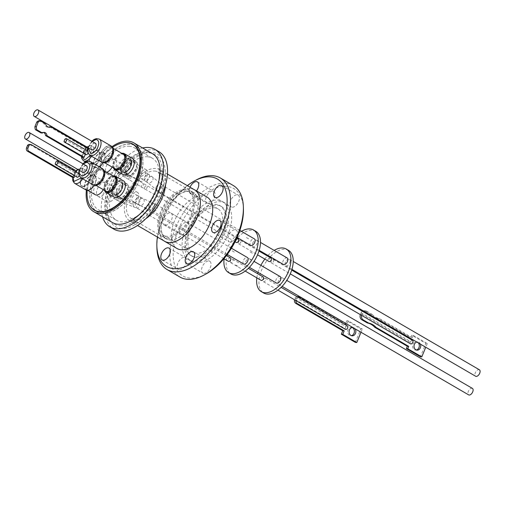 <?xml version="1.0" encoding="UTF-8"?>
<svg xmlns="http://www.w3.org/2000/svg" width="505" height="505" viewBox="0 0 505 505"><rect width="100%" height="100%" fill="white"/><g stroke="black" fill="none" stroke-linecap="round" stroke-linejoin="round"><path stroke-width="0.38" stroke-dasharray="2.52 1.89" d="M73.004 177.482L73.642 175.134L76.369 170.886M77.966 169.566L82.157 169.345C83.382 170.684 83.477 172.798 82.435 175.677L81.254 177.975M86.835 147.012L89.524 146.166L92.011 149.253L90.124 155.42M120.139 225.729A40.16 22.283 -59.8 0 0 158.4 190.757A40.16 22.283 -59.8 0 0 148.704 152.832A40.16 22.283 -59.8 0 0 110.45 187.797A40.16 22.283 -59.8 0 0 120.139 225.729M123.207 172.805C119.95 171.776 119.641 168.556 122.273 163.147C124.344 159.927 126.559 158.28 128.927 158.204C132.114 159.283 132.43 162.503 129.861 167.862C127.797 171.1 125.575 172.748 123.207 172.805M111.649 192.26C112.23 185.865 115.033 182.034 120.064 180.752C121.604 180.904 122.5 181.939 122.753 183.852C122.172 190.246 119.369 194.078 114.338 195.359C112.798 195.208 111.902 194.173 111.649 192.26M194.627 189.886A29.744 16.507 -59.8 0 0 190.246 188.599A29.744 16.507 -59.8 0 0 163.506 210.856A29.744 16.507 -59.8 0 0 164.712 241.308M193.888 189.457A29.789 16.526 -59.8 0 0 190.259 188.567A29.789 16.526 -59.8 0 0 163.822 210.162A29.789 16.526 -59.8 0 0 163.974 240.879M206.955 197.013A29.789 16.526 -59.8 0 0 202.574 195.725A29.789 16.526 -59.8 0 0 175.797 218.015A29.789 16.526 -59.8 0 0 177.002 248.511M102.553 216.809A44.8 24.859 120.2 0 1 110.93 175.614A44.8 24.859 120.2 0 1 142.599 147.965M158.955 151.721A44.8 24.859 -59.8 0 0 152.358 149.783A44.8 24.859 -59.8 0 0 112.085 183.302A44.8 24.859 -59.8 0 0 113.903 229.169M157.402 237.06A50.576 28.065 120.2 0 1 187.317 185.638M196.596 179.793A52.962 29.391 -59.8 0 0 162.08 221.809A52.962 29.391 -59.8 0 0 156.91 248.012M179.464 269.752A6.849 3.8 -59.8 0 0 185.625 264.626A6.849 3.8 -59.8 0 0 185.348 257.613A6.849 3.8 -59.8 0 0 184.338 257.323A6.849 3.8 -59.8 0 0 178.177 262.442A6.849 3.8 -59.8 0 0 178.454 269.455A6.849 3.8 -59.8 0 0 179.464 269.752M203.843 273.42A6.849 3.8 -59.8 0 0 210.004 268.3A6.849 3.8 -59.8 0 0 209.726 261.287A6.849 3.8 -59.8 0 0 208.716 260.99A6.849 3.8 -59.8 0 0 202.562 266.116A6.849 3.8 -59.8 0 0 202.84 273.123A6.849 3.8 -59.8 0 0 203.843 273.42M230.248 242.141A6.849 3.8 -59.8 0 0 236.403 237.015A6.849 3.8 -59.8 0 0 236.125 230.002A6.849 3.8 -59.8 0 0 235.122 229.712A6.849 3.8 -59.8 0 0 228.961 234.831A6.849 3.8 -59.8 0 0 229.238 241.844A6.849 3.8 -59.8 0 0 230.248 242.141M232.268 207.195A6.849 3.8 -59.8 0 0 238.423 202.069A6.849 3.8 -59.8 0 0 238.145 195.056A6.849 3.8 -59.8 0 0 237.142 194.76A6.849 3.8 -59.8 0 0 230.981 199.885A6.849 3.8 -59.8 0 0 231.258 206.898A6.849 3.8 -59.8 0 0 232.268 207.195M207.89 203.521A6.849 3.8 -59.8 0 0 214.044 198.396A6.849 3.8 -59.8 0 0 213.766 191.389A6.849 3.8 -59.8 0 0 212.757 191.092A6.849 3.8 -59.8 0 0 206.602 196.218A6.849 3.8 -59.8 0 0 206.88 203.225A6.849 3.8 -59.8 0 0 207.89 203.521M190.05 187.222A6.849 3.8 -59.8 0 0 190.555 193.731A6.849 3.8 -59.8 0 0 191.565 194.027A6.849 3.8 -59.8 0 0 196.489 190.922M181.484 234.806A6.849 3.8 -59.8 0 0 187.645 229.68A6.849 3.8 -59.8 0 0 187.368 222.667A6.849 3.8 -59.8 0 0 186.358 222.37A6.849 3.8 -59.8 0 0 180.203 227.496A6.849 3.8 -59.8 0 0 180.481 234.509A6.849 3.8 -59.8 0 0 181.484 234.806M165.16 225.306A6.849 3.8 -59.8 0 0 171.321 220.186A6.849 3.8 -59.8 0 0 171.043 213.173A6.849 3.8 -59.8 0 0 170.034 212.876A6.849 3.8 -59.8 0 0 163.879 218.002A6.849 3.8 -59.8 0 0 164.157 225.015A6.849 3.8 -59.8 0 0 165.16 225.306M112.394 222.535A39.819 22.1 120.2 0 1 108.644 186.648A39.819 22.1 120.2 0 1 152.441 153.69M86.38 190.132A39.819 22.1 120.2 0 1 90.029 175.816A39.819 22.1 120.2 0 1 111.914 146.734M233.215 185.474A52.962 29.391 -59.8 0 0 225.419 183.189A52.962 29.391 -59.8 0 0 174.964 229.308A52.962 29.391 -59.8 0 0 179.95 277.037M243.429 209.102A50.576 28.065 -59.8 0 0 226.291 186.358A50.576 28.065 -59.8 0 0 178.107 230.394A50.576 28.065 -59.8 0 0 190.316 278.154A50.576 28.065 -59.8 0 0 205.535 274.24M193.478 261.135A33.652 18.672 120.2 0 1 188.529 259.684A33.652 18.672 120.2 0 1 185.36 229.358A33.652 18.672 120.2 0 1 217.415 200.056A33.652 18.672 120.2 0 1 222.37 201.508A33.652 18.672 120.2 0 1 225.539 231.833A33.652 18.672 120.2 0 1 193.478 261.135M228.393 233.493A33.652 18.672 120.2 0 1 191.382 261.344A33.652 18.672 120.2 0 1 188.214 231.019A33.652 18.672 120.2 0 1 225.224 203.168A33.652 18.672 120.2 0 1 228.393 233.493M90.269 206.173A38.266 21.235 120.2 0 1 90.957 175.873A38.266 21.235 120.2 0 1 127.279 142.543M133.869 144.872A38.266 21.235 -59.8 0 0 93.539 177.375A38.266 21.235 -59.8 0 0 95.546 210.749M95.899 211.033A38.266 21.235 -59.8 0 0 97.137 211.86A38.266 21.235 -59.8 0 0 139.228 180.19A38.266 21.235 -59.8 0 0 135.624 145.705A38.266 21.235 -59.8 0 0 134.292 145.036M189.463 230.261A28.873 16.021 -59.8 0 0 192.184 256.281A28.873 16.021 -59.8 0 0 196.432 257.525A28.873 16.021 -59.8 0 0 223.936 232.388A28.873 16.021 -59.8 0 0 221.215 206.368A28.873 16.021 -59.8 0 0 216.967 205.118A28.873 16.021 -59.8 0 0 189.463 230.261M222.56 231.587A28.873 16.021 120.2 0 1 190.808 255.48A28.873 16.021 120.2 0 1 188.087 229.459A28.873 16.021 120.2 0 1 219.839 205.567A28.873 16.021 120.2 0 1 222.56 231.587M87.182 190.328A38.109 21.147 120.2 0 1 112.533 147.321M102.831 213.369A38.109 21.147 120.2 0 1 97.219 211.728A38.109 21.147 120.2 0 1 95.679 172.71A38.109 21.147 120.2 0 1 129.936 144.196A38.109 21.147 120.2 0 1 135.542 145.844A38.109 21.147 120.2 0 1 137.089 184.862A38.109 21.147 120.2 0 1 102.831 213.369M185.152 190.833A25.086 13.919 120.2 0 1 188.845 191.913A25.086 13.919 120.2 0 1 189.861 217.598A25.086 13.919 120.2 0 1 167.306 236.365A25.086 13.919 120.2 0 1 163.614 235.286A25.086 13.919 120.2 0 1 162.597 209.6A25.086 13.919 120.2 0 1 185.152 190.833M214.246 207.757A25.086 13.919 120.2 0 1 217.939 208.836A25.086 13.919 120.2 0 1 218.955 234.522A25.086 13.919 120.2 0 1 196.401 253.295A25.086 13.919 120.2 0 1 192.708 252.21A25.086 13.919 120.2 0 1 191.692 226.524A25.086 13.919 120.2 0 1 214.246 207.757M123.081 174.591A9.355 5.195 120.2 0 1 122.197 166.158A9.355 5.195 120.2 0 1 132.493 158.418M113.404 167.811A9.355 5.195 120.2 0 1 114.035 161.411A9.355 5.195 120.2 0 1 121.812 153.356M87.491 189.867A8.042 4.463 120.2 0 1 86.304 189.52A8.042 4.463 120.2 0 1 85.983 181.282A8.042 4.463 120.2 0 1 93.21 175.267A8.042 4.463 120.2 0 1 94.397 175.614A8.042 4.463 120.2 0 1 94.719 183.845A8.042 4.463 120.2 0 1 87.491 189.867M95.186 194.684A8.042 4.463 120.2 0 1 94.858 186.446A8.042 4.463 120.2 0 1 102.092 180.43A8.042 4.463 120.2 0 1 103.272 180.777A8.042 4.463 120.2 0 1 103.279 189.634M96.36 167.319A8.042 4.463 120.2 0 1 95.174 166.972A8.042 4.463 120.2 0 1 94.845 158.734A8.042 4.463 120.2 0 1 102.079 152.718A8.042 4.463 120.2 0 1 103.266 153.065A8.042 4.463 120.2 0 1 103.588 161.297A8.042 4.463 120.2 0 1 96.36 167.319M106.694 172.268A8.042 4.463 120.2 0 1 105.236 172.483A8.042 4.463 120.2 0 1 104.049 172.136A8.042 4.463 120.2 0 1 103.727 163.898A8.042 4.463 120.2 0 1 110.955 157.882A8.042 4.463 120.2 0 1 112.142 158.229A8.042 4.463 120.2 0 1 112.148 167.079M114.212 197.146A9.355 5.195 120.2 0 1 113.328 188.712A9.355 5.195 120.2 0 1 123.624 180.967M104.535 190.366A9.355 5.195 120.2 0 1 105.173 183.965A9.355 5.195 120.2 0 1 112.95 175.904M124.255 154.587A8.528 4.734 -59.8 0 0 122.999 154.214A8.528 4.734 -59.8 0 0 114.875 161.644A8.528 4.734 -59.8 0 0 115.677 169.333M115.386 177.135A8.528 4.734 -59.8 0 0 114.136 176.769A8.528 4.734 -59.8 0 0 106.006 184.192A8.528 4.734 -59.8 0 0 106.814 191.881M189.154 191.382A26.683 14.803 -59.8 0 0 165.173 211.343A26.683 14.803 -59.8 0 0 166.252 238.663A26.683 14.803 -59.8 0 0 170.179 239.812A26.683 14.803 -59.8 0 0 194.166 219.852A26.683 14.803 -59.8 0 0 193.08 192.538A26.683 14.803 -59.8 0 0 189.154 191.382M185.72 189.388A26.683 14.803 -59.8 0 0 161.733 209.348A26.683 14.803 -59.8 0 0 162.812 236.662A26.683 14.803 -59.8 0 0 166.738 237.811A26.683 14.803 -59.8 0 0 190.726 217.851A26.683 14.803 -59.8 0 0 189.646 190.536A26.683 14.803 -59.8 0 0 185.72 189.388M113.896 168.102A8.528 4.734 120.2 0 1 113.814 161.026A8.528 4.734 120.2 0 1 121.945 153.602A8.528 4.734 120.2 0 1 122.311 153.646M94.34 185.152A8.56 4.753 -59.8 0 0 95.464 182.879A8.56 4.753 -59.8 0 0 94.656 175.166A8.56 4.753 -59.8 0 0 85.238 182.248A8.56 4.753 -59.8 0 0 86.046 189.968M103.209 162.597A8.56 4.753 -59.8 0 0 103.525 152.617A8.56 4.753 -59.8 0 0 102.263 152.245A8.56 4.753 -59.8 0 0 94.568 158.652A8.56 4.753 -59.8 0 0 94.915 167.414A8.56 4.753 -59.8 0 0 96.171 167.786A8.56 4.753 -59.8 0 0 99.289 166.808M105.034 190.65A8.528 4.734 120.2 0 1 104.952 183.58A8.528 4.734 120.2 0 1 113.076 176.15A8.528 4.734 120.2 0 1 113.442 176.195M114.269 176.674A8.364 4.64 -59.8 0 0 113.038 176.314A8.364 4.64 -59.8 0 0 105.072 183.593A8.364 4.64 -59.8 0 0 105.854 191.13M170.109 239.995A26.879 14.916 -59.8 0 0 194.273 219.883A26.879 14.916 -59.8 0 0 193.181 192.361A26.879 14.916 -59.8 0 0 189.23 191.206A26.879 14.916 -59.8 0 0 165.059 211.311A26.879 14.916 -59.8 0 0 166.151 238.833A26.879 14.916 -59.8 0 0 170.109 239.995M123.132 154.126A8.364 4.64 -59.8 0 0 121.907 153.766A8.364 4.64 -59.8 0 0 113.934 161.044A8.364 4.64 -59.8 0 0 114.723 168.582M102.382 154.322A8.364 4.64 120.2 0 1 111.58 147.403A8.364 4.64 120.2 0 1 112.369 154.94A8.364 4.64 120.2 0 1 103.171 161.859A8.364 4.64 120.2 0 1 102.382 154.322M93.513 176.876A8.364 4.64 120.2 0 1 102.711 169.951A8.364 4.64 120.2 0 1 103.5 177.489A8.364 4.64 120.2 0 1 94.302 184.413A8.364 4.64 120.2 0 1 93.513 176.876M112.066 146.955A8.995 4.993 -59.8 0 0 111.984 146.898A8.995 4.993 -59.8 0 0 102.086 154.347A8.995 4.993 -59.8 0 0 102.932 162.459A8.995 4.993 -59.8 0 0 103.02 162.509M79.184 175.689A2.071 1.149 -59.8 0 0 79.272 175.481A2.071 1.149 -59.8 0 0 79.077 173.613A2.071 1.149 -59.8 0 0 76.804 175.323A2.071 1.149 -59.8 0 0 76.766 176.965M76.994 177.192L77.019 177.205A2.071 1.149 -59.8 0 0 77.019 177.205A2.071 1.149 -59.8 0 0 79.298 175.494A2.071 1.149 -59.8 0 0 79.102 173.625A2.071 1.149 -59.8 0 0 76.823 175.336A2.071 1.149 -59.8 0 0 76.785 176.977M88.053 153.135A2.071 1.149 -59.8 0 0 87.946 151.064A2.071 1.149 -59.8 0 0 87.643 150.976A2.071 1.149 -59.8 0 0 86.393 151.626L64.867 139.254M85.863 154.644L85.888 154.656A2.071 1.149 -59.8 0 0 85.888 154.656A2.071 1.149 -59.8 0 0 86.191 154.745A2.071 1.149 -59.8 0 0 88.053 153.198A2.071 1.149 -59.8 0 0 87.965 151.077A2.071 1.149 -59.8 0 0 87.662 150.989A2.071 1.149 -59.8 0 0 85.938 152.283A2.071 1.149 -59.8 0 0 85.654 154.429M103.203 169.503A8.995 4.993 -59.8 0 0 103.115 169.453A8.995 4.993 -59.8 0 0 93.217 176.895A8.995 4.993 -59.8 0 0 94.063 185.007A8.995 4.993 -59.8 0 0 94.151 185.057M100.937 153.678A8.995 4.993 120.2 0 1 110.835 146.235A8.995 4.993 120.2 0 1 111.681 154.341A8.995 4.993 120.2 0 1 101.783 161.789A8.995 4.993 120.2 0 1 100.937 153.678M43.537 132.462A3.686 2.961 93.9 0 0 42.837 132.304A3.686 2.961 93.9 0 0 41 132.929M92.068 176.232A8.995 4.993 120.2 0 1 101.966 168.784A8.995 4.993 120.2 0 1 102.812 176.895A8.995 4.993 120.2 0 1 92.914 184.338A8.995 4.993 120.2 0 1 92.068 176.232M147.17 156.752A35.842 19.891 120.2 0 1 152.447 158.299A35.842 19.891 120.2 0 1 153.899 194.993A35.842 19.891 120.2 0 1 121.673 221.802A35.842 19.891 120.2 0 1 116.403 220.256A35.842 19.891 120.2 0 1 114.951 183.567A35.842 19.891 120.2 0 1 147.17 156.752M129.129 146.254A35.842 19.891 120.2 0 1 134.406 147.807A35.842 19.891 120.2 0 1 135.858 184.495A35.842 19.891 120.2 0 1 103.632 211.311A35.842 19.891 120.2 0 1 98.361 209.764A35.842 19.891 120.2 0 1 96.91 173.07A35.842 19.891 120.2 0 1 129.129 146.254M79.171 175.658A1.988 1.105 -59.8 0 0 79.058 173.695A1.988 1.105 -59.8 0 0 78.767 173.606A1.988 1.105 -59.8 0 0 76.975 175.096A1.988 1.105 -59.8 0 0 77.057 177.135M55.184 163.91L74.942 175.405A1.988 1.105 120.2 0 1 75.782 173.272L56.023 161.777M88.04 153.11A1.988 1.105 -59.8 0 0 87.927 151.147A1.988 1.105 -59.8 0 0 87.636 151.058A1.988 1.105 -59.8 0 0 85.844 152.548A1.988 1.105 -59.8 0 0 85.926 154.587M64.047 141.331L85.528 153.823A1.988 1.105 120.2 0 1 86.342 151.752M111.012 145.92A9.355 5.195 -59.8 0 0 100.722 153.665A9.355 5.195 -59.8 0 0 101.606 162.099M102.149 168.474A9.355 5.195 -59.8 0 0 91.853 176.22A9.355 5.195 -59.8 0 0 92.737 184.653M136.931 169.156A8.604 4.772 -59.8 0 0 136.123 161.404A8.604 4.772 -59.8 0 0 126.66 168.518A8.604 4.772 -59.8 0 0 127.468 176.27A8.604 4.772 -59.8 0 0 136.931 169.156M125.511 167.856A8.604 4.772 120.2 0 1 134.974 160.735A8.604 4.772 120.2 0 1 135.782 168.487A8.604 4.772 120.2 0 1 126.326 175.607A8.604 4.772 120.2 0 1 125.511 167.856M99.232 196.698A8.042 4.463 120.2 0 1 98.046 196.35A8.042 4.463 120.2 0 1 97.724 188.112A8.042 4.463 120.2 0 1 104.952 182.097A8.042 4.463 120.2 0 1 106.138 182.444A8.042 4.463 120.2 0 1 106.46 190.675A8.042 4.463 120.2 0 1 99.232 196.698M114.117 187.424A8.042 4.463 -59.8 0 0 106.883 193.447A8.042 4.463 -59.8 0 0 107.212 201.678A8.042 4.463 -59.8 0 0 108.392 202.025A8.042 4.463 -59.8 0 0 115.626 196.009A8.042 4.463 -59.8 0 0 115.298 187.772A8.042 4.463 -59.8 0 0 114.117 187.424M108.095 174.143A8.042 4.463 120.2 0 1 106.915 173.796A8.042 4.463 120.2 0 1 106.587 165.564A8.042 4.463 120.2 0 1 113.821 159.542A8.042 4.463 120.2 0 1 115.001 159.889A8.042 4.463 120.2 0 1 115.329 168.127A8.042 4.463 120.2 0 1 108.095 174.143M122.986 164.876A8.042 4.463 -59.8 0 0 115.752 170.892A8.042 4.463 -59.8 0 0 116.081 179.13A8.042 4.463 -59.8 0 0 117.261 179.477A8.042 4.463 -59.8 0 0 124.495 173.461A8.042 4.463 -59.8 0 0 124.167 165.223A8.042 4.463 -59.8 0 0 122.986 164.876M128.062 191.704A8.604 4.772 -59.8 0 0 127.254 183.953A8.604 4.772 -59.8 0 0 117.791 191.073A8.604 4.772 -59.8 0 0 118.599 198.825A8.604 4.772 -59.8 0 0 128.062 191.704M116.649 190.404A8.604 4.772 120.2 0 1 126.105 183.283A8.604 4.772 120.2 0 1 126.919 191.035A8.604 4.772 120.2 0 1 117.457 198.156A8.604 4.772 120.2 0 1 116.649 190.404M130.7 166.012A7.051 3.914 120.2 0 1 123.99 172.148A7.051 3.914 120.2 0 1 122.949 171.845A7.051 3.914 120.2 0 1 122.286 165.495A7.051 3.914 120.2 0 1 129.002 159.359A7.051 3.914 120.2 0 1 130.037 159.662A7.051 3.914 120.2 0 1 130.7 166.012M136.003 169.099A7.051 3.914 120.2 0 1 128.251 174.932A7.051 3.914 120.2 0 1 127.588 168.575A7.051 3.914 120.2 0 1 135.34 162.743A7.051 3.914 120.2 0 1 136.003 169.099M110.544 196.533A1.988 1.105 120.2 0 1 110.254 196.445A1.988 1.105 120.2 0 1 110.172 194.406A1.988 1.105 120.2 0 1 111.965 192.916A1.988 1.105 120.2 0 1 112.255 193.005A1.988 1.105 120.2 0 1 112.337 195.044A1.988 1.105 120.2 0 1 110.544 196.533M119.414 173.985A1.988 1.105 120.2 0 1 119.123 173.897A1.988 1.105 120.2 0 1 119.041 171.858A1.988 1.105 120.2 0 1 120.834 170.368A1.988 1.105 120.2 0 1 121.124 170.456A1.988 1.105 120.2 0 1 121.206 172.495A1.988 1.105 120.2 0 1 119.414 173.985M121.838 188.561A7.051 3.914 120.2 0 1 115.121 194.703A7.051 3.914 120.2 0 1 114.086 194.4A7.051 3.914 120.2 0 1 113.417 188.043A7.051 3.914 120.2 0 1 120.133 181.907A7.051 3.914 120.2 0 1 121.168 182.21A7.051 3.914 120.2 0 1 121.838 188.561M127.134 191.648A7.051 3.914 120.2 0 1 119.382 197.48A7.051 3.914 120.2 0 1 118.719 191.13A7.051 3.914 120.2 0 1 126.471 185.297A7.051 3.914 120.2 0 1 127.134 191.648M94.845 143.016A3.863 2.146 -59.8 0 0 91.115 146.374A3.863 2.146 -59.8 0 0 91.083 149.486M94.902 143.048A3.863 2.146 -59.8 0 0 91.171 146.406A3.863 2.146 -59.8 0 0 91.14 149.518M91.506 149.871A3.863 2.146 -59.8 0 0 91.538 149.884A3.863 2.146 -59.8 0 0 95.786 146.69A3.863 2.146 -59.8 0 0 95.42 143.205A3.863 2.146 -59.8 0 0 95.394 143.193M85.983 165.564A3.863 2.146 -59.8 0 0 82.252 168.923A3.863 2.146 -59.8 0 0 82.214 172.035M86.033 165.596A3.863 2.146 -59.8 0 0 82.302 168.954A3.863 2.146 -59.8 0 0 82.271 172.066M82.643 172.42A3.863 2.146 -59.8 0 0 82.669 172.439A3.863 2.146 -59.8 0 0 86.917 169.238A3.863 2.146 -59.8 0 0 86.551 165.76A3.863 2.146 -59.8 0 0 86.525 165.741L86.551 165.76M129.028 157.951A8.32 4.621 120.2 0 1 131.035 165.81A8.32 4.621 120.2 0 1 123.106 173.057A8.32 4.621 120.2 0 1 121.099 165.198A8.32 4.621 120.2 0 1 129.028 157.951M120.158 180.5A8.32 4.621 120.2 0 1 122.166 188.365A8.32 4.621 120.2 0 1 114.237 195.612A8.32 4.621 120.2 0 1 112.23 187.746A8.32 4.621 120.2 0 1 120.158 180.5M95.357 143.313A3.743 2.077 -59.8 0 0 91.241 146.412A3.743 2.077 -59.8 0 0 91.594 149.783M86.494 165.861A3.743 2.077 -59.8 0 0 85.938 165.697A3.743 2.077 -59.8 0 0 82.574 168.5A3.743 2.077 -59.8 0 0 82.725 172.331M147.1 175.74A6.451 3.579 -59.8 0 0 146.494 169.926A6.451 3.579 -59.8 0 0 139.399 175.26A6.451 3.579 -59.8 0 0 140.005 181.074A6.451 3.579 -59.8 0 0 147.1 175.74M230.476 257.91A1.988 1.105 -59.8 0 0 230.179 257.821A1.988 1.105 -59.8 0 0 228.393 259.311A1.988 1.105 -59.8 0 0 228.468 261.35M238.347 239.054A1.988 1.105 -59.8 0 0 236.157 240.702A1.988 1.105 -59.8 0 0 236.346 242.495M138.231 198.288A6.451 3.579 -59.8 0 0 137.625 192.474A6.451 3.579 -59.8 0 0 130.53 197.815A6.451 3.579 -59.8 0 0 131.136 203.629A6.451 3.579 -59.8 0 0 138.231 198.288M141.015 175.361A3.743 2.077 120.2 0 1 145.131 172.262A3.743 2.077 120.2 0 1 145.484 175.639A3.743 2.077 120.2 0 1 141.368 178.738A3.743 2.077 120.2 0 1 141.015 175.361M241.434 231.347A24.688 13.698 -59.8 0 0 224.094 258.806M255.751 231.29A24.688 13.698 -59.8 0 0 252.115 230.23A24.688 13.698 -59.8 0 0 229.92 248.7A24.688 13.698 -59.8 0 0 230.918 273.975M234.295 252.083L232.01 250.739L234.301 252.071M246.427 237.565L248.719 238.897L246.421 237.571M252.367 253.194L250.076 251.856L252.367 253.194M235.658 265.037L237.95 266.369L235.665 265.03M243.681 264.008A3.743 2.077 120.2 0 1 243.53 260.176A3.743 2.077 120.2 0 1 246.894 257.373A3.743 2.077 120.2 0 1 247.444 257.537M250.669 245.386A3.743 2.077 120.2 0 1 250.316 242.009A3.743 2.077 120.2 0 1 254.432 238.916M133.049 201.445A3.743 2.077 120.2 0 1 132.499 201.287A3.743 2.077 120.2 0 1 132.348 197.455A3.743 2.077 120.2 0 1 135.712 194.652A3.743 2.077 120.2 0 1 136.262 194.816A3.743 2.077 120.2 0 1 136.413 198.648A3.743 2.077 120.2 0 1 133.049 201.445M231.056 262.77A1.988 1.105 120.2 0 1 230.76 262.682A1.988 1.105 120.2 0 1 230.678 260.643A1.988 1.105 120.2 0 1 232.47 259.153A1.988 1.105 120.2 0 1 232.761 259.242A1.988 1.105 120.2 0 1 232.843 261.281A1.988 1.105 120.2 0 1 231.056 262.77M263.212 276.955A1.988 1.105 -59.8 0 0 262.922 276.866A1.988 1.105 -59.8 0 0 261.129 278.356A1.988 1.105 -59.8 0 0 261.211 280.395M238.448 242.034A1.988 1.105 120.2 0 1 240.639 240.386A1.988 1.105 120.2 0 1 240.822 242.179A1.988 1.105 120.2 0 1 238.638 243.827A1.988 1.105 120.2 0 1 238.448 242.034M271.084 258.099A1.988 1.105 -59.8 0 0 268.894 259.747A1.988 1.105 -59.8 0 0 269.083 261.539M246.522 265.504A3.743 2.077 120.2 0 1 245.973 265.34A3.743 2.077 120.2 0 1 245.821 261.508A3.743 2.077 120.2 0 1 249.186 258.705A3.743 2.077 120.2 0 1 249.735 258.869A3.743 2.077 120.2 0 1 249.887 262.701A3.743 2.077 120.2 0 1 246.522 265.504M280.187 276.582A3.743 2.077 -59.8 0 0 279.631 276.418A3.743 2.077 -59.8 0 0 276.267 279.221A3.743 2.077 -59.8 0 0 276.418 283.052M252.607 243.341A3.743 2.077 120.2 0 1 256.723 240.247A3.743 2.077 120.2 0 1 257.077 243.618A3.743 2.077 120.2 0 1 252.961 246.718A3.743 2.077 120.2 0 1 252.607 243.341M287.175 257.96A3.743 2.077 -59.8 0 0 283.059 261.053A3.743 2.077 -59.8 0 0 283.412 264.431M288.488 250.341A24.688 13.698 -59.8 0 0 284.858 249.274A24.688 13.698 -59.8 0 0 262.657 267.745A24.688 13.698 -59.8 0 0 263.661 293.02M256.83 277.851A24.688 13.698 120.2 0 1 257.645 273.716M258.03 272.353A24.688 13.698 120.2 0 1 260.896 265.359M264.854 259.078A24.688 13.698 120.2 0 1 267.442 255.978M267.953 255.435A24.688 13.698 120.2 0 1 274.171 250.392M276.986 283.154L274.695 281.815L276.986 283.154M275.162 260.214L272.87 258.876L275.162 260.214M273.565 261.224A1.988 1.105 -59.8 0 0 273.375 259.431A1.988 1.105 -59.8 0 0 271.185 261.079A1.988 1.105 -59.8 0 0 271.374 262.871A1.988 1.105 -59.8 0 0 273.565 261.224M412.629 340.439A1.988 1.105 -59.8 0 0 410.666 341.62L362.281 313.472A1.988 1.105 -59.8 0 0 362.06 313.94A1.988 1.105 -59.8 0 0 361.933 314.325L360.412 314.482A3.983 3.213 95.8 0 0 360.349 314.634M289.82 262.663A3.743 2.077 -59.8 0 0 289.466 259.292A3.743 2.077 -59.8 0 0 285.35 262.385A3.743 2.077 -59.8 0 0 285.697 265.763A3.743 2.077 -59.8 0 0 289.82 262.663M479.397 369.78A3.743 2.077 -59.8 0 0 475.281 372.879A3.743 2.077 -59.8 0 0 475.634 376.25M281.923 277.756A3.743 2.077 -59.8 0 0 278.558 280.553A3.743 2.077 -59.8 0 0 278.709 284.384A3.743 2.077 -59.8 0 0 279.259 284.549A3.743 2.077 -59.8 0 0 282.623 281.746A3.743 2.077 -59.8 0 0 282.472 277.914A3.743 2.077 -59.8 0 0 281.923 277.756M472.409 388.402A3.743 2.077 -59.8 0 0 471.859 388.244A3.743 2.077 -59.8 0 0 468.488 391.04A3.743 2.077 -59.8 0 0 468.64 394.872M265.213 278.204A1.988 1.105 -59.8 0 0 263.421 279.694A1.988 1.105 -59.8 0 0 263.503 281.727A1.988 1.105 -59.8 0 0 263.793 281.815A1.988 1.105 -59.8 0 0 265.586 280.325A1.988 1.105 -59.8 0 0 265.504 278.287A1.988 1.105 -59.8 0 0 265.213 278.204M347.497 325.984A1.988 1.105 -59.8 0 0 347.206 325.902A1.988 1.105 -59.8 0 0 345.925 326.609L296.732 297.988L296.246 298.575A1.988 1.105 -59.8 0 0 295.949 299.301L294.668 299.168A3.188 2.569 95.8 0 0 294.484 299.755M345.925 326.609L345.111 328.603L295.917 299.989L295.949 299.301M345.111 328.603A1.988 1.105 -59.8 0 0 345.496 329.424M420.406 344.12A4.141 3.339 95.8 0 0 418.91 342.295A4.141 3.339 95.8 0 0 417.793 341.929A4.141 3.339 95.8 0 0 416.783 342.018M418.43 342.977A4.141 3.339 95.8 0 0 417.502 342.156A4.141 3.339 95.8 0 0 416.385 341.79A4.141 3.339 95.8 0 0 412.768 344.858A4.141 3.339 95.8 0 0 414.435 349.662A4.141 3.339 95.8 0 0 415.558 350.028A4.141 3.339 95.8 0 0 416.265 350.009M352.162 327.518A4.179 3.371 95.8 0 0 351.448 327.347A4.179 3.371 95.8 0 0 347.793 330.447A4.179 3.371 95.8 0 0 349.479 335.301A4.179 3.371 95.8 0 0 350.609 335.667A4.179 3.371 95.8 0 0 351.341 335.642M352.799 327.486A4.179 3.371 -84.2 0 1 352.9 327.492A4.179 3.371 -84.2 0 1 354.03 327.865A4.179 3.371 -84.2 0 1 355.034 328.787M297.028 296.631A3.188 2.569 95.8 0 0 294.964 298.449L294.668 299.168M299.888 297.041L298.436 296.896A3.188 2.569 95.8 0 0 297.571 296.612M298.436 296.896L345.395 324.21L345.628 323.648M355.343 342.371L360.86 328.875L346.828 320.713L345.736 323.377M363.96 311.288A3.983 3.213 -84.2 0 1 365.67 310.884A3.983 3.213 -84.2 0 1 366.744 311.231L365.336 311.093L370.803 314.274A19.373 15.63 95.8 0 0 378.308 318.636L410.868 337.58L411.827 335.232L425.86 343.394L420.4 356.751M360.412 314.482L360.999 313.037L362.407 313.176A3.983 3.213 -84.2 0 1 363.341 311.768M365.336 311.093A3.983 3.213 95.8 0 0 364.263 310.739A3.983 3.213 95.8 0 0 363.209 310.846M362.42 311.231A3.983 3.213 95.8 0 0 360.999 313.037M346.847 324.362L345.395 324.21M297.735 297.035A3.188 2.569 95.8 0 0 296.732 297.988M295.917 299.989A3.188 2.569 95.8 0 0 295.842 300.544M360.86 328.875L362.312 329.02L348.28 320.858L346.96 324.09M360.993 332.252L362.312 329.02M346.828 320.713L348.28 320.858M366.744 311.231L372.21 314.413L370.803 314.274M372.21 314.413A19.373 15.63 95.8 0 0 379.709 318.781L378.308 318.636M379.709 318.781L412.276 337.719L410.868 337.58M412.276 337.719L413.229 335.377L411.827 335.232M413.229 335.377L427.262 343.539L425.86 343.394M427.262 343.539L425.753 347.232M361.58 315.347A3.983 3.213 -84.2 0 1 361.814 314.621M361.933 314.325L410.319 342.472A1.988 1.105 -59.8 0 0 410.628 343.88M410.319 342.472L410.666 341.62M72.619 177.457L75.188 170.955L76.659 171.056M75.782 173.272L76.261 172.066M74.784 175.809L74.942 175.405M79.411 170.406L83.173 163.929M31.417 144.733L29.946 144.632A2.392 1.919 93.9 0 0 29.252 144.417M29.946 144.632L75.188 170.955M88.28 147.851L89.619 144.48L92.043 141.381M85.528 153.823L85.478 153.943A2.071 1.149 120.2 0 1 86.393 151.626L86.835 150.509M85.629 154.416A2.071 1.149 -59.8 0 1 85.478 153.943L85.358 154.252M45.538 123.738L44.118 123.637A5.183 4.16 93.9 0 0 47.754 127.165A5.183 4.16 93.9 0 0 48.467 127.14M38.999 120.657L44.118 123.637M49.547 126.799L86.292 148.173L87.719 148.268M86.292 148.173L82.725 157.206M81.816 156.676L86.26 147.422M98.627 157.377A7.386 4.097 120.2 0 1 96.613 160.836A7.386 4.097 120.2 0 1 91.594 163.809A7.386 4.097 120.2 0 1 89.088 160.489A7.386 4.097 120.2 0 1 89.814 156.834A7.386 4.097 120.2 0 1 94.624 150.976A7.386 4.097 120.2 0 1 95.451 150.616A7.386 4.097 120.2 0 1 96.846 150.408A7.386 4.097 120.2 0 1 98.639 157.345A7.386 4.097 120.2 0 1 98.627 157.377M91.657 164.049A7.569 4.198 -59.8 0 0 98.866 157.465A7.569 4.198 -59.8 0 0 97.042 150.32A7.569 4.198 -59.8 0 0 94.763 150.9A7.569 4.198 -59.8 0 0 89.095 160.647A7.569 4.198 -59.8 0 0 91.657 164.049M90.098 156.922A7.12 3.952 120.2 0 1 95.54 150.926A7.12 3.952 120.2 0 1 96.884 150.724A7.12 3.952 120.2 0 1 98.614 157.415A7.12 3.952 120.2 0 1 98.601 157.446A7.12 3.952 120.2 0 1 96.657 160.779A7.12 3.952 120.2 0 1 90.761 163.336A7.12 3.952 120.2 0 1 90.098 156.922M80.964 179.458A7.569 4.198 -59.8 0 0 80.226 183.195A7.569 4.198 -59.8 0 0 84.165 186.402A7.569 4.198 -59.8 0 0 89.997 180.014A7.569 4.198 -59.8 0 0 85.894 173.455A7.569 4.198 -59.8 0 0 80.964 179.458M89.757 179.931A7.386 4.097 120.2 0 1 87.744 183.384A7.386 4.097 120.2 0 1 80.226 183.037A7.386 4.097 120.2 0 1 80.945 179.389A7.386 4.097 120.2 0 1 85.755 173.531A7.386 4.097 120.2 0 1 89.776 179.894A7.386 4.097 120.2 0 1 89.757 179.931M81.229 179.471A7.12 3.952 120.2 0 1 88.003 173.272A7.12 3.952 120.2 0 1 89.745 179.963A7.12 3.952 120.2 0 1 89.732 179.995A7.12 3.952 120.2 0 1 87.788 183.328A7.12 3.952 120.2 0 1 81.892 185.884A7.12 3.952 120.2 0 1 81.229 179.471M121.598 228.285C113.72 229.358 100.899 216.935 111.536 188.908C122.854 160.925 144.569 150.635 151.254 152.605C164.264 151.74 169.762 173.247 161.316 191.982C155.022 210.85 133.326 230.678 121.598 228.285M145.888 218.633A29.744 16.507 120.2 0 1 134.437 222.44A29.744 16.507 120.2 0 1 130.063 221.152A29.744 16.507 120.2 0 1 128.857 190.701A29.744 16.507 120.2 0 1 155.597 168.443A29.744 16.507 120.2 0 1 159.978 169.73A29.744 16.507 120.2 0 1 165.608 184.735M74.595 183.302A8.56 4.753 120.2 0 1 73.787 175.589A8.56 4.753 120.2 0 1 83.205 168.5A8.56 4.753 120.2 0 1 84.007 176.22A8.56 4.753 120.2 0 1 82.687 178.808M83.458 160.754A8.56 4.753 120.2 0 1 83.11 151.986A8.56 4.753 120.2 0 1 90.812 145.585A8.56 4.753 120.2 0 1 92.068 145.951A8.56 4.753 120.2 0 1 91.556 156.26M154.581 171.05A26.879 14.916 120.2 0 1 158.532 172.205A26.879 14.916 120.2 0 1 159.624 199.727A26.879 14.916 120.2 0 1 135.46 219.839A26.879 14.916 120.2 0 1 131.502 218.678A26.879 14.916 120.2 0 1 130.41 191.155A26.879 14.916 120.2 0 1 154.581 171.05M89.865 155.269A9.355 5.195 120.2 0 1 88.981 146.835A9.355 5.195 120.2 0 1 97.894 138.686A9.355 5.195 120.2 0 1 99.277 139.09M80.996 177.823A9.355 5.195 120.2 0 1 80.112 169.39A9.355 5.195 120.2 0 1 89.031 161.24A9.355 5.195 120.2 0 1 90.408 161.644M123.359 165.937A6.451 3.579 120.2 0 1 129.507 160.319A6.451 3.579 120.2 0 1 130.454 160.596A6.451 3.579 120.2 0 1 131.066 166.41A6.451 3.579 120.2 0 1 124.918 172.028A6.451 3.579 120.2 0 1 123.971 171.75A6.451 3.579 120.2 0 1 123.359 165.937M114.496 188.485A6.451 3.579 120.2 0 1 120.638 182.867A6.451 3.579 120.2 0 1 121.591 183.145A6.451 3.579 120.2 0 1 122.197 188.958A6.451 3.579 120.2 0 1 116.049 194.577A6.451 3.579 120.2 0 1 115.102 194.299A6.451 3.579 120.2 0 1 114.496 188.485M116.213 199.544A1.988 1.105 -59.8 0 0 116.573 200.119A1.988 1.105 -59.8 0 0 116.863 200.207A1.988 1.105 -59.8 0 0 118.366 199.21A1.988 1.105 -59.8 0 0 118.934 197.259A1.988 1.105 -59.8 0 0 118.574 196.679A1.988 1.105 -59.8 0 0 118.277 196.596A1.988 1.105 -59.8 0 0 116.781 197.594A1.988 1.105 -59.8 0 0 116.213 199.544M125.568 175.14A1.988 1.105 -59.8 0 0 125.429 177.571A1.988 1.105 -59.8 0 0 125.726 177.653A1.988 1.105 -59.8 0 0 127.298 176.554A1.988 1.105 -59.8 0 0 127.437 174.124A1.988 1.105 -59.8 0 0 127.14 174.042A1.988 1.105 -59.8 0 0 125.568 175.14M122.311 198.812A1.988 0.909 -70.5 0 0 121.926 198.219A1.988 0.909 -70.5 0 0 120.297 200.144A1.988 0.909 -70.5 0 0 120.203 201.375A1.988 0.909 -70.5 0 0 120.594 201.968A1.988 0.909 -70.5 0 0 122.223 200.043A1.988 0.909 -70.5 0 0 122.311 198.812M130.58 178.505A1.988 0.757 -58.7 0 0 130.921 177.899A1.988 0.757 -58.7 0 0 131.054 176.277A1.988 0.757 -58.7 0 0 129.457 177.451A1.988 0.757 -58.7 0 0 129.116 178.063A1.988 0.757 -58.7 0 0 128.983 179.679A1.988 0.757 -58.7 0 0 130.58 178.505M135.29 204.683A1.988 0.909 -70.5 0 0 135.378 203.452A1.988 0.909 -70.5 0 0 134.993 202.858A1.988 0.909 -70.5 0 0 133.364 204.784A1.988 0.909 -70.5 0 0 133.269 206.015A1.988 0.909 -70.5 0 0 133.661 206.608A1.988 0.909 -70.5 0 0 135.29 204.683M143.155 185.329A1.988 0.757 -58.7 0 0 143.287 183.706A1.988 0.757 -58.7 0 0 141.69 184.88A1.988 0.757 -58.7 0 0 141.349 185.493A1.988 0.757 -58.7 0 0 141.217 187.109A1.988 0.757 -58.7 0 0 142.814 185.935A1.988 0.757 -58.7 0 0 143.155 185.329M136.653 207.568A1.988 1.105 -59.8 0 0 137.013 208.148A1.988 1.105 -59.8 0 0 137.303 208.23A1.988 1.105 -59.8 0 0 138.806 207.233A1.988 1.105 -59.8 0 0 139.374 205.282A1.988 1.105 -59.8 0 0 139.014 204.702A1.988 1.105 -59.8 0 0 138.717 204.62A1.988 1.105 -59.8 0 0 137.221 205.617A1.988 1.105 -59.8 0 0 136.653 207.568M144.973 186.837A1.988 1.105 -59.8 0 0 144.651 187.469A1.988 1.105 -59.8 0 0 144.834 189.261A1.988 1.105 -59.8 0 0 146.696 188.245A1.988 1.105 -59.8 0 0 147.024 187.614A1.988 1.105 -59.8 0 0 146.835 185.821A1.988 1.105 -59.8 0 0 144.973 186.837M149.581 176.302A3.743 2.077 -59.8 0 0 148.868 174.44A3.743 2.077 -59.8 0 0 144.752 177.539A3.743 2.077 -59.8 0 0 144.398 179.048A3.743 2.077 -59.8 0 0 145.105 180.91A3.743 2.077 -59.8 0 0 149.221 177.81A3.743 2.077 -59.8 0 0 149.581 176.302M154.132 205.75A3.743 2.077 120.2 0 1 156.291 204.67A3.743 2.077 120.2 0 1 156.84 204.834A3.743 2.077 120.2 0 1 155.786 210.383A3.743 2.077 120.2 0 1 153.627 211.462A3.743 2.077 120.2 0 1 153.078 211.305A3.743 2.077 120.2 0 1 154.132 205.75M164.542 188.075A3.743 2.077 120.2 0 1 164.188 189.583A3.743 2.077 120.2 0 1 160.066 192.676A3.743 2.077 120.2 0 1 159.359 190.814A3.743 2.077 120.2 0 1 159.719 189.306A3.743 2.077 120.2 0 1 163.835 186.206A3.743 2.077 120.2 0 1 164.542 188.075M137.291 197.909A3.743 2.077 -59.8 0 0 136.236 203.464A3.743 2.077 -59.8 0 0 136.792 203.622A3.743 2.077 -59.8 0 0 138.951 202.543A3.743 2.077 -59.8 0 0 140.005 196.988A3.743 2.077 -59.8 0 0 139.449 196.83A3.743 2.077 -59.8 0 0 137.291 197.909M146.968 180.847A3.743 2.493 -49.7 0 0 147.618 182.665A3.743 2.493 -49.7 0 0 152.712 180.216A3.743 2.493 -49.7 0 0 153.11 178.77A3.743 2.493 -49.7 0 0 152.453 176.952A3.743 2.493 -49.7 0 0 147.359 179.395A3.743 2.493 -49.7 0 0 146.968 180.847M154.309 206.766A3.743 2.588 113.6 0 1 153.034 208.975A3.743 2.588 113.6 0 1 150.2 209.827A3.743 2.588 113.6 0 1 149.082 206.021A3.743 2.588 113.6 0 1 150.357 203.812A3.743 2.588 113.6 0 1 153.192 202.966A3.743 2.588 113.6 0 1 154.309 206.766M156.228 186.9A3.743 2.493 130.3 0 1 161.322 184.458A3.743 2.493 130.3 0 1 161.972 186.276A3.743 2.493 130.3 0 1 161.575 187.727A3.743 2.493 130.3 0 1 156.481 190.17A3.743 2.493 130.3 0 1 155.83 188.352A3.743 2.493 130.3 0 1 156.228 186.9M140.049 199.317A3.743 2.588 -66.4 0 0 138.774 201.527A3.743 2.588 -66.4 0 0 139.891 205.327A3.743 2.588 -66.4 0 0 142.726 204.481A3.743 2.588 -66.4 0 0 144.001 202.271A3.743 2.588 -66.4 0 0 142.883 198.465A3.743 2.588 -66.4 0 0 140.049 199.317M294.964 298.449L296.246 298.575M167.452 174.08L159.978 169.73L161.12 171.448C161.259 172.173 162.559 173.493 161.701 181.914C160.136 191.654 155.742 200.965 148.514 209.84L138.37 218.798L134.456 220.704L130.063 221.152L137.537 225.501M76.16 170.766L73.389 175.197L72.733 177.463M103.525 152.617L92.068 145.951L90.458 145.472L86.551 146.848M193.181 192.361L158.147 171.902L158.923 174.25C159.978 177.64 158.829 183.927 155.483 193.118C149.663 204.935 143.464 212.687 136.868 216.355C134.071 217.889 132.146 218.602 131.098 218.495L166.151 238.833M146.494 169.926L130.454 160.596C131.376 160.142 131.344 162.029 130.378 166.259C128.283 170.034 126.307 171.908 124.451 171.883L140.005 181.074M137.625 192.474L121.591 183.145C122.507 182.69 122.481 184.584 121.503 188.82C119.42 192.582 117.444 194.45 115.582 194.431L131.136 203.629M169.023 248.119L185.348 257.613M193.402 251.793L209.726 261.287M219.808 220.508L236.125 230.002M221.828 185.562L238.145 195.056M197.442 181.888L213.766 191.389M171.043 213.173L187.368 222.667M188.529 259.684L191.382 261.344M97.137 211.86L94.561 210.364M190.808 255.48L192.184 256.281M96.316 211.197L97.219 211.728M217.939 208.836L188.845 191.913M86.304 189.52L87.712 190.334M95.174 166.972L104.049 172.136M166.252 238.663L162.812 236.662M94.656 175.166L83.205 168.5L80.068 168.197L77.688 169.402M94.915 167.414L85.389 161.871M113.253 148.375L111.58 147.403M104.39 170.93L102.711 169.951M111.984 146.898L110.835 146.235M42.837 132.304L44.257 132.398M103.115 169.453L101.966 168.784M134.406 147.807L152.447 158.299M136.123 161.404L134.974 160.735M98.046 196.35L107.212 201.678M106.915 173.796L116.081 179.13M127.254 183.953L126.105 183.283M128.251 174.932L122.949 171.845M223.923 258.705L137.013 208.148L120.594 201.968L110.254 196.445M235.071 241.756L119.123 173.897M119.382 197.48L114.086 194.4M112.255 193.005L121.926 198.219L139.014 204.702L226.436 255.562M121.124 170.456L236.794 238.152M239.843 230.425L163.835 186.206L152.453 176.952L145.131 172.262M132.499 201.287L139.891 205.327L153.078 211.305L227.256 254.457M141.368 178.738L147.618 182.665L160.066 192.676L237.091 237.483M231.448 248.233L156.84 204.834L142.883 198.465L136.262 194.816M230.76 262.682L245.19 271.078M240.639 240.386L258.958 251.042M245.973 265.34L249.375 267.322M256.723 240.247L260.485 242.432M273.375 259.431L291.701 270.093M289.466 259.292L293.228 261.476M278.709 284.384L282.118 286.367M263.503 281.727L277.933 290.123M415.558 350.028L416.96 350.167M352.061 335.819L350.609 335.667M352.9 327.492L351.448 327.347M416.385 341.79L417.793 341.929M364.263 310.739L365.67 310.884M265.504 278.287L281.127 287.377M282.472 277.914L286.777 280.42M285.697 265.763L291.915 269.38M271.374 262.871L290.287 273.874M252.961 246.718L259.179 250.335M249.735 258.869L254.04 261.375M238.638 243.827L257.544 254.829M232.761 259.242L248.384 268.332M126.471 185.297L121.168 182.21M135.34 162.743L130.037 159.662M82.889 163.765L79.121 170.236M91.759 141.217L87.99 147.687M118.599 198.825L117.457 198.156M115.001 159.889L124.167 165.223M106.138 182.444L115.298 187.772M127.468 176.27L126.326 175.607M87.927 151.147L87.586 150.945M79.058 173.695L78.723 173.499M98.361 209.764L116.403 220.256M94.063 185.007L92.914 184.338M47.754 127.165L49.174 127.266M102.932 162.459L101.783 161.789M95.975 185.386L94.302 184.413M104.844 162.837L103.171 161.859M86.014 147.277L81.45 156.462M193.08 192.538L189.646 190.536M103.266 153.065L112.142 158.229M94.397 175.614L103.272 180.777M192.708 252.21L163.614 235.286M134.639 145.314L135.542 145.844M219.839 205.567L221.215 206.368M135.624 145.705L133.049 144.203M222.37 201.508L225.224 203.168M164.157 225.015L180.481 234.509M190.555 193.731L206.88 203.225M214.941 197.405L231.258 206.898M212.914 232.35L229.238 241.844M186.515 263.629L202.84 273.123M162.137 259.961L178.454 269.455"/><path stroke-width="0.76" d="M81.254 177.975L73.919 181.459L73.004 177.482M90.124 155.42L85.673 159.327L84.285 159.536L81.816 156.676M92.043 141.381L96.184 139.468C99.207 140.447 99.554 143.477 97.225 148.552C95.218 151.816 93.034 153.488 90.66 153.564L88.28 147.851M83.173 163.929L87.321 162.017L89.89 164.8C89.461 171.031 86.759 174.799 81.791 176.112L79.222 173.329L79.411 170.406M137.537 225.501L164.712 241.308A29.744 16.507 -59.8 0 0 169.087 242.596A29.744 16.507 -59.8 0 0 195.833 220.338A29.744 16.507 -59.8 0 0 194.627 189.886L167.452 174.08M163.974 240.879A29.789 16.526 -59.8 0 0 164.687 241.346A29.789 16.526 -59.8 0 0 169.074 242.634A29.789 16.526 -59.8 0 0 195.852 220.344A29.789 16.526 -59.8 0 0 194.646 189.848A29.789 16.526 -59.8 0 0 193.888 189.457M164.687 241.346L177.002 248.511A29.789 16.526 -59.8 0 0 181.383 249.792A29.789 16.526 -59.8 0 0 208.167 227.509A29.789 16.526 -59.8 0 0 206.955 197.013L194.646 189.848M142.599 147.965A44.8 24.859 120.2 0 1 148.35 147.454A44.8 24.859 120.2 0 1 154.947 149.385A44.8 24.859 120.2 0 1 156.758 195.252A44.8 24.859 120.2 0 1 116.485 228.771A44.8 24.859 120.2 0 1 109.894 226.84A44.8 24.859 120.2 0 1 102.553 216.809M109.894 226.84L113.903 229.169A44.8 24.859 -59.8 0 0 120.493 231.101A44.8 24.859 -59.8 0 0 160.767 197.588A44.8 24.859 -59.8 0 0 158.955 151.721L154.947 149.385M187.317 185.638A50.576 28.065 120.2 0 1 194.747 180.777A50.576 28.065 120.2 0 1 209.966 176.864A50.576 28.065 120.2 0 1 222.175 224.624A50.576 28.065 120.2 0 1 173.991 268.66A50.576 28.065 120.2 0 1 156.853 245.916A50.576 28.065 120.2 0 1 157.402 237.06M156.853 245.916L156.91 248.012A52.962 29.391 -59.8 0 0 167.067 269.544A52.962 29.391 -59.8 0 0 174.863 271.829A52.962 29.391 -59.8 0 0 225.318 225.71A52.962 29.391 -59.8 0 0 220.332 177.981A52.962 29.391 -59.8 0 0 212.536 175.696A52.962 29.391 -59.8 0 0 196.596 179.793L194.747 180.777M163.14 260.258A6.849 3.8 -59.8 0 0 169.301 255.132A6.849 3.8 -59.8 0 0 169.023 248.119A6.849 3.8 -59.8 0 0 168.014 247.822A6.849 3.8 -59.8 0 0 161.859 252.948A6.849 3.8 -59.8 0 0 162.137 259.961A6.849 3.8 -59.8 0 0 163.14 260.258M187.525 263.926A6.849 3.8 -59.8 0 0 193.68 258.8A6.849 3.8 -59.8 0 0 193.402 251.793A6.849 3.8 -59.8 0 0 192.399 251.496A6.849 3.8 -59.8 0 0 186.238 256.616A6.849 3.8 -59.8 0 0 186.515 263.629A6.849 3.8 -59.8 0 0 187.525 263.926M213.924 232.647A6.849 3.8 -59.8 0 0 220.085 227.521A6.849 3.8 -59.8 0 0 219.808 220.508A6.849 3.8 -59.8 0 0 218.798 220.212A6.849 3.8 -59.8 0 0 212.643 225.337A6.849 3.8 -59.8 0 0 212.914 232.35A6.849 3.8 -59.8 0 0 213.924 232.647M215.944 197.695A6.849 3.8 -59.8 0 0 222.105 192.575A6.849 3.8 -59.8 0 0 221.828 185.562A6.849 3.8 -59.8 0 0 220.818 185.266A6.849 3.8 -59.8 0 0 214.663 190.391A6.849 3.8 -59.8 0 0 214.941 197.405A6.849 3.8 -59.8 0 0 215.944 197.695M196.489 190.922A6.849 3.8 -59.8 0 0 197.442 181.888A6.849 3.8 -59.8 0 0 196.439 181.598A6.849 3.8 -59.8 0 0 190.05 187.222M111.914 146.734A39.819 22.1 120.2 0 1 133.831 142.864L152.441 153.69A39.819 22.1 120.2 0 1 156.19 189.577A39.819 22.1 120.2 0 1 112.394 222.535L93.778 211.709A39.819 22.1 120.2 0 1 86.38 190.132M133.831 142.864A39.819 22.1 120.2 0 1 137.581 178.751A39.819 22.1 120.2 0 1 93.778 211.709M167.067 269.544L179.95 277.037A52.962 29.391 -59.8 0 0 187.746 279.322A52.962 29.391 -59.8 0 0 203.692 275.225A52.962 29.391 -59.8 0 0 238.202 233.209A52.962 29.391 -59.8 0 0 243.372 207.006A52.962 29.391 -59.8 0 0 233.215 185.474L220.332 177.981M127.279 142.543A38.266 21.235 120.2 0 1 133.049 144.203A38.266 21.235 120.2 0 1 136.653 178.694A38.266 21.235 120.2 0 1 94.561 210.364A38.266 21.235 120.2 0 1 90.269 206.173M95.546 210.749A38.266 21.235 -59.8 0 0 95.899 211.033M112.533 147.321A38.109 21.147 120.2 0 1 127.071 142.53A38.109 21.147 120.2 0 1 132.682 144.178A38.109 21.147 120.2 0 1 134.223 183.195A38.109 21.147 120.2 0 1 99.965 211.702A38.109 21.147 120.2 0 1 94.353 210.061A38.109 21.147 120.2 0 1 87.182 190.328M121.812 153.356A9.355 5.195 120.2 0 1 122.955 153.261A9.355 5.195 120.2 0 1 124.331 153.665L132.493 158.418A9.355 5.195 120.2 0 1 133.37 166.852A9.355 5.195 120.2 0 1 123.081 174.591L114.919 169.844A9.355 5.195 120.2 0 1 113.404 167.811M124.331 153.665A9.355 5.195 120.2 0 1 125.208 162.105A9.355 5.195 120.2 0 1 116.295 170.248A9.355 5.195 120.2 0 1 114.919 169.844M103.279 189.634A8.042 4.463 120.2 0 1 96.367 195.031A8.042 4.463 120.2 0 1 95.186 194.684L87.712 190.334M112.95 175.904A9.355 5.195 120.2 0 1 114.086 175.816A9.355 5.195 120.2 0 1 115.462 176.22L123.624 180.967A9.355 5.195 120.2 0 1 124.508 189.4A9.355 5.195 120.2 0 1 114.212 197.146L106.05 192.399A9.355 5.195 120.2 0 1 104.535 190.366M115.462 176.22A9.355 5.195 120.2 0 1 116.346 184.653A9.355 5.195 120.2 0 1 107.426 192.803A9.355 5.195 120.2 0 1 106.05 192.399M114.622 168.714L115.677 169.333A8.528 4.734 -59.8 0 0 116.933 169.699A8.528 4.734 -59.8 0 0 125.063 162.269A8.528 4.734 -59.8 0 0 124.255 154.587L123.195 153.968A8.528 4.734 120.2 0 1 124.003 161.657A8.528 4.734 120.2 0 1 115.872 169.08A8.528 4.734 120.2 0 1 114.622 168.714A8.528 4.734 120.2 0 1 113.896 168.102M105.753 191.262L106.814 191.881A8.528 4.734 -59.8 0 0 108.07 192.247A8.528 4.734 -59.8 0 0 116.194 184.824A8.528 4.734 -59.8 0 0 115.386 177.135L114.332 176.516A8.528 4.734 120.2 0 1 115.134 184.205A8.528 4.734 120.2 0 1 107.01 191.635A8.528 4.734 120.2 0 1 105.753 191.262A8.528 4.734 120.2 0 1 105.034 190.65M122.311 153.646A8.528 4.734 120.2 0 1 123.195 153.968M113.442 176.195A8.528 4.734 120.2 0 1 114.332 176.516M95.975 185.386L105.854 191.13A8.364 4.64 -59.8 0 0 107.085 191.496A8.364 4.64 -59.8 0 0 115.052 184.211A8.364 4.64 -59.8 0 0 114.269 176.674L104.39 170.93M104.844 162.837L114.723 168.582A8.364 4.64 -59.8 0 0 115.954 168.941A8.364 4.64 -59.8 0 0 123.921 161.663A8.364 4.64 -59.8 0 0 123.132 154.126L113.253 148.375M103.02 162.509A8.995 4.993 -59.8 0 0 112.83 155.01A8.995 4.993 -59.8 0 0 112.066 146.955M76.766 176.965A2.071 1.149 -59.8 0 0 76.994 177.192A2.071 1.149 -59.8 0 0 79.184 175.689M85.629 154.416A2.071 1.149 -59.8 0 0 85.863 154.644A2.071 1.149 -59.8 0 0 86.172 154.732A2.071 1.149 -59.8 0 0 88.053 153.135M94.151 185.057A8.995 4.993 -59.8 0 0 103.961 177.558A8.995 4.993 -59.8 0 0 103.203 169.503M36.859 129.791L42.42 133.03L41 132.929L35.432 129.697L36.859 129.791A6.275 5.037 -86.1 0 1 36.354 126.749L38.153 122.185A6.275 5.037 -86.1 0 1 40.425 120.758L38.999 120.657A6.275 5.037 -86.1 0 0 36.732 122.09L38.153 122.185M42.42 133.03A3.686 2.961 -86.1 0 1 44.257 132.398A3.686 2.961 -86.1 0 1 45.33 132.733A3.686 2.961 -86.1 0 1 46.959 135.668L84.152 157.301L82.725 157.206L45.538 135.574A3.686 2.961 93.9 0 0 43.903 132.638A3.686 2.961 93.9 0 0 43.537 132.462M55.563 164.63A1.988 1.105 120.2 0 1 55.184 163.91L56.023 161.777A1.988 1.105 120.2 0 1 57.267 161.101A1.988 1.105 120.2 0 1 57.564 161.19A1.988 1.105 120.2 0 1 57.646 163.229A1.988 1.105 120.2 0 1 55.853 164.718A1.988 1.105 120.2 0 1 55.563 164.63L77.057 177.135A1.988 1.105 -59.8 0 0 77.353 177.223A1.988 1.105 -59.8 0 0 79.171 175.658M64.425 142.082A1.988 1.105 120.2 0 1 64.047 141.331L64.867 139.254A1.988 1.105 120.2 0 1 66.136 138.553A1.988 1.105 120.2 0 1 66.433 138.635A1.988 1.105 120.2 0 1 66.508 140.674A1.988 1.105 120.2 0 1 64.722 142.164A1.988 1.105 120.2 0 1 64.425 142.082L85.926 154.587A1.988 1.105 -59.8 0 0 86.216 154.669A1.988 1.105 -59.8 0 0 88.04 153.11M89.865 155.269L101.606 162.099A9.355 5.195 -59.8 0 0 111.895 154.353A9.355 5.195 -59.8 0 0 111.012 145.92L99.277 139.09A9.355 5.195 120.2 0 1 100.154 147.529A9.355 5.195 120.2 0 1 91.241 155.673A9.355 5.195 120.2 0 1 89.865 155.269L87.832 152.504L87.58 150.345L87.99 147.687M80.996 177.823L92.737 184.653A9.355 5.195 -59.8 0 0 103.026 176.908A9.355 5.195 -59.8 0 0 102.149 168.474L90.408 161.644A9.355 5.195 120.2 0 1 91.285 170.078A9.355 5.195 120.2 0 1 82.372 178.227A9.355 5.195 120.2 0 1 80.996 177.823L78.969 175.058L78.711 172.899L79.121 170.236M91.083 149.486A3.863 2.146 -59.8 0 0 91.481 149.852A3.863 2.146 -59.8 0 0 95.729 146.658A3.863 2.146 -59.8 0 0 95.363 143.174A3.863 2.146 -59.8 0 0 94.845 143.016M91.14 149.518A3.863 2.146 -59.8 0 0 91.506 149.871M82.214 172.035A3.863 2.146 -59.8 0 0 82.612 172.407A3.863 2.146 -59.8 0 0 86.86 169.207A3.863 2.146 -59.8 0 0 86.5 165.728A3.863 2.146 -59.8 0 0 86.033 165.596M82.271 172.066A3.863 2.146 -59.8 0 0 82.643 172.42M34.271 116.434L91.594 149.783A3.743 2.077 -59.8 0 0 95.71 146.684A3.743 2.077 -59.8 0 0 95.357 143.313L38.033 109.964A3.743 2.077 120.2 0 1 38.386 113.335A3.743 2.077 120.2 0 1 34.271 116.434A3.743 2.077 120.2 0 1 33.917 113.063A3.743 2.077 120.2 0 1 38.033 109.964M25.401 138.982L82.725 172.331A3.743 2.077 -59.8 0 0 83.281 172.495A3.743 2.077 -59.8 0 0 86.645 169.693A3.743 2.077 -59.8 0 0 86.494 165.861L29.164 132.512A3.743 2.077 120.2 0 1 29.315 136.344A3.743 2.077 120.2 0 1 25.951 139.146A3.743 2.077 120.2 0 1 25.401 138.982A3.743 2.077 120.2 0 1 25.25 135.151A3.743 2.077 120.2 0 1 28.615 132.354A3.743 2.077 120.2 0 1 29.164 132.512M223.923 258.705L228.468 261.35A1.988 1.105 -59.8 0 0 228.765 261.439A1.988 1.105 -59.8 0 0 230.551 259.949A1.988 1.105 -59.8 0 0 230.476 257.91L226.436 255.562M235.071 241.756L236.346 242.495A1.988 1.105 -59.8 0 0 238.537 240.847A1.988 1.105 -59.8 0 0 238.347 239.054L236.794 238.152M224.094 258.806A24.688 13.698 -59.8 0 0 228.626 272.643A24.688 13.698 -59.8 0 0 232.262 273.71A24.688 13.698 -59.8 0 0 254.457 255.24A24.688 13.698 -59.8 0 0 253.459 229.958A24.688 13.698 -59.8 0 0 249.823 228.898A24.688 13.698 -59.8 0 0 241.434 231.347M228.626 272.643L230.918 273.975A24.688 13.698 -59.8 0 0 234.554 275.042A24.688 13.698 -59.8 0 0 256.748 256.572A24.688 13.698 -59.8 0 0 255.751 231.29L253.459 229.958M231.448 248.233L247.444 257.537A3.743 2.077 120.2 0 1 247.595 261.369A3.743 2.077 120.2 0 1 244.231 264.172A3.743 2.077 120.2 0 1 243.681 264.008L227.256 254.457M239.843 230.425L254.432 238.916A3.743 2.077 120.2 0 1 254.785 242.286A3.743 2.077 120.2 0 1 250.669 245.386L237.091 237.483M245.19 271.078L261.211 280.395A1.988 1.105 -59.8 0 0 261.502 280.483A1.988 1.105 -59.8 0 0 263.294 278.994A1.988 1.105 -59.8 0 0 263.212 276.955L248.384 268.332M257.544 254.829L269.083 261.539A1.988 1.105 -59.8 0 0 271.273 259.892A1.988 1.105 -59.8 0 0 271.084 258.099L258.958 251.042M249.375 267.322L276.418 283.052A3.743 2.077 -59.8 0 0 276.967 283.217A3.743 2.077 -59.8 0 0 280.338 280.414A3.743 2.077 -59.8 0 0 280.187 276.582L254.04 261.375M259.179 250.335L283.412 264.431A3.743 2.077 -59.8 0 0 287.528 261.331A3.743 2.077 -59.8 0 0 287.175 257.96L260.485 242.432M261.369 291.688L263.661 293.02A24.688 13.698 -59.8 0 0 267.29 294.087A24.688 13.698 -59.8 0 0 289.491 275.616A24.688 13.698 -59.8 0 0 288.488 250.341L286.196 249.009A24.688 13.698 120.2 0 1 287.2 274.284A24.688 13.698 120.2 0 1 264.999 292.755A24.688 13.698 120.2 0 1 261.369 291.688A24.688 13.698 120.2 0 1 256.83 277.851M257.645 273.716A24.688 13.698 120.2 0 1 258.03 272.353M260.896 265.359A24.688 13.698 120.2 0 1 264.854 259.078M267.442 255.978A24.688 13.698 120.2 0 1 267.953 255.435M274.171 250.392A24.688 13.698 120.2 0 1 282.566 247.942A24.688 13.698 120.2 0 1 286.196 249.009M290.287 273.874L410.628 343.88A1.988 1.105 -59.8 0 0 412.819 342.232A1.988 1.105 -59.8 0 0 412.629 340.439L291.701 270.093M291.915 269.38L475.634 376.25A3.743 2.077 -59.8 0 0 479.75 373.151A3.743 2.077 -59.8 0 0 479.397 369.78L293.228 261.476M282.118 286.367L468.64 394.872A3.743 2.077 -59.8 0 0 469.195 395.036A3.743 2.077 -59.8 0 0 472.56 392.233A3.743 2.077 -59.8 0 0 472.409 388.402L286.777 280.42M277.933 290.123L345.496 329.424A1.988 1.105 -59.8 0 0 345.786 329.512A1.988 1.105 -59.8 0 0 347.579 328.023A1.988 1.105 -59.8 0 0 347.497 325.984L281.127 287.377M425.753 347.232L421.808 356.89L407.775 348.728L408.734 346.386L376.168 327.442A19.373 15.63 95.8 0 0 372.684 324.608A19.373 15.63 95.8 0 0 368.669 323.074L367.261 322.935L361.801 319.753L363.202 319.899A3.983 3.213 -84.2 0 1 361.58 315.347M421.808 356.89L420.4 356.751L406.367 348.589L407.327 346.241L374.767 327.297A19.373 15.63 95.8 0 0 371.282 324.469A19.373 15.63 95.8 0 0 367.261 322.935M416.783 342.018A4.141 3.339 95.8 0 0 414.062 345.616A4.141 3.339 95.8 0 0 415.842 349.801A4.141 3.339 95.8 0 0 416.96 350.167A4.141 3.339 95.8 0 0 420.091 348.33A4.141 3.339 95.8 0 0 420.406 344.12M416.265 350.009A4.141 3.339 95.8 0 0 419.093 347.232A4.141 3.339 95.8 0 0 418.43 342.977M351.341 335.642A4.179 3.371 95.8 0 0 354.346 332.126A4.179 3.371 95.8 0 0 352.578 327.72A4.179 3.371 95.8 0 0 352.162 327.518M355.034 328.787A4.179 3.371 -84.2 0 1 355.463 333.458A4.179 3.371 -84.2 0 1 352.061 335.819A4.179 3.371 -84.2 0 1 350.931 335.446A4.179 3.371 -84.2 0 1 349.233 330.655A4.179 3.371 -84.2 0 1 352.799 327.486M346.96 324.09L299.888 297.041A3.188 2.569 95.8 0 0 299.023 296.757L297.571 296.612A3.188 2.569 95.8 0 0 297.028 296.631M356.795 342.523L355.343 342.371L341.311 334.209L342.743 330.712L295.779 303.391L297.23 303.537L344.195 330.857L342.762 334.354L356.795 342.523L360.993 332.252M294.484 299.755A3.188 2.569 95.8 0 0 295.779 303.391M360.349 314.634A3.983 3.213 95.8 0 0 361.801 319.753M363.209 310.846A3.983 3.213 95.8 0 0 362.42 311.231M299.023 296.757A3.188 2.569 95.8 0 0 297.735 297.035M295.842 300.544A3.188 2.569 95.8 0 0 297.23 303.537M342.743 330.712L344.195 330.857M341.311 334.209L342.762 334.354M363.341 311.768A3.983 3.213 -84.2 0 1 363.96 311.288M407.775 348.728L406.367 348.589M408.734 346.386L407.327 346.241M376.168 327.442L374.767 327.297M368.669 323.074L363.202 319.899M95.394 143.193A3.863 2.146 -59.8 0 0 94.902 143.048M86.5 165.728A3.863 2.146 -59.8 0 0 85.983 165.564M76.261 172.066L76.659 171.056L31.417 144.733A2.392 1.919 93.9 0 0 30.723 144.518L29.252 144.417A2.392 1.919 93.9 0 0 27.371 145.8L26.512 147.971A2.392 1.919 93.9 0 0 27.377 151.14L72.619 177.457L74.09 177.558L74.784 175.809M30.723 144.518A2.392 1.919 93.9 0 0 28.842 145.901L27.983 148.072A2.392 1.919 93.9 0 0 28.848 151.241L74.09 177.558M40.425 120.758L45.538 123.738A5.183 4.16 -86.1 0 0 49.174 127.266A5.183 4.16 -86.1 0 0 50.973 126.894L87.719 148.268L86.835 150.509M85.358 154.252L84.152 157.301M48.467 127.14A5.183 4.16 93.9 0 0 49.547 126.799L50.973 126.894M46.959 135.668L45.538 135.574M35.432 129.697A6.275 5.037 -86.1 0 1 34.933 126.654L36.732 122.09M36.354 126.749L34.933 126.654M86.26 147.422L86.835 147.012M76.369 170.886L77.966 169.566M99.289 166.808A8.56 4.753 -59.8 0 0 103.209 162.597M82.687 178.808A8.56 4.753 120.2 0 1 74.595 183.302L86.046 189.968A8.56 4.753 -59.8 0 0 94.34 185.152M112.148 167.079A8.042 4.463 120.2 0 1 106.694 172.268M134.292 145.036A38.266 21.235 -59.8 0 0 133.869 144.872M203.692 275.225L205.535 274.24A50.576 28.065 -59.8 0 0 243.429 209.102L243.372 207.006M91.556 156.26A8.56 4.753 120.2 0 1 84.72 161.12A8.56 4.753 120.2 0 1 83.458 160.754L85.389 161.871M27.377 151.14L28.848 151.241M27.983 148.072L26.512 147.971M27.371 145.8L28.842 145.901M165.608 184.735A29.744 16.507 120.2 0 1 145.888 218.633M72.733 177.463L72.77 180.702L74.595 183.302M99.277 139.09L96.297 138.61L93.892 139.525L91.759 141.217M90.408 161.644L87.428 161.158L85.023 162.08L82.889 163.765M94.353 210.061L96.316 211.197M87.586 150.945L66.433 138.635M78.723 173.499L57.564 161.19M86.551 146.848L86.014 147.277M81.45 156.462L81.665 158.261L83.458 160.754M76.16 170.766L77.688 169.402M132.682 144.178L134.639 145.314"/></g></svg>
